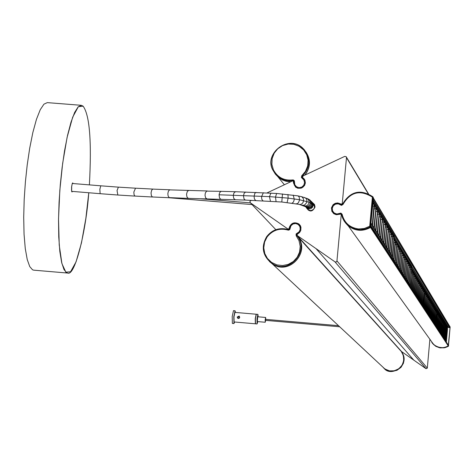 <?xml version="1.0" encoding="UTF-8"?>
<svg xmlns="http://www.w3.org/2000/svg" width="474" height="474" viewBox="0 0 474 474"><rect width="100%" height="100%" fill="white"/><g stroke="black" fill="none" stroke-linecap="round" stroke-linejoin="round"><path stroke-width="0.71" d="M401.561 351.524L297.091 235.412L297.263 234.328L299.568 232.533L300.771 230.5L300.954 227.247L300.403 225.766L298.904 223.965L300.297 225.577M413.855 360.169L316.045 248.637L297.115 235.43L401.674 351.637L426.049 368.713L427.317 368.126L429.888 339.266M316.045 248.637L335.148 261.956L336.262 261.98L336.913 261.275L341.233 214.746L341.043 214.236L340.302 214.153L336.504 214.734L333.992 213.821L331.865 211.339L331.439 207.825L333.133 204.644L335.231 203.305L337.725 202.931L341.221 204.122L342.246 203.69L346.482 157.623L346.18 156.693L344.711 156.396L303.164 175.925L302.453 177.193L304.954 180.292L305.363 182.988L304.575 185.488L301.677 188.018L297.838 188.273L295.498 187.017L293.542 183.106L293.234 181.015L292.553 180.914L267.087 192.882M341.713 204.821L341.221 204.122M293.809 182.063L293.43 181.578M251.309 200.301L249.887 201.432L250.361 202.801L288.056 229.108L289.039 228.592L289.436 227.105C291.433 222.792 294.585 221.749 298.904 223.965M289.442 229.037L289.039 228.592M313.118 203.82L313.67 204.223M313.278 204.881L312.2 202.226L313.261 205.301L312.313 207.535L310.731 208.667L308.941 208.939L307.235 208.4L305.766 206.877L306.69 208.021C310.168 209.733 312.36 208.684 313.278 204.881M383.59 367.996L387.465 370.502L392.247 371.373L396.969 370.307L401.01 367.356L403.445 363.232L404.091 358.356L402.716 353.586L401.288 351.483M402.853 354.114L403.86 358.51L403.208 362.906L401.105 366.675L397.633 369.572L393.414 370.994L389.107 370.834L384.959 369.062L382.074 366.349M297.216 235.548L297.388 236.153C311.228 251.534 289.022 276.182 272.23 263.805L269.51 261.589M300.243 225.665L300.534 226.021M400.992 350.89L403.368 355.547L403.735 360.536L402.177 365.063L398.865 368.725L394.327 370.781L389.557 370.881L384.941 369.021L382.115 366.384M297.275 234.322L296.659 234.393L296.694 235.382L296.149 235.714L296.09 233.972L296.807 233.433L297.068 234.091C301.28 231.656 302.009 228.48 299.248 224.552L296.416 223.058L293.157 223.349L290.544 225.405L289.478 228.788L290.047 228.717L289.727 229.647L288.5 230.186L288.121 230.109L288.388 229.582C279.648 227.188 272.414 229.54 266.678 236.644C260.949 246.889 262.549 255.705 271.472 263.1L273.065 264.054C290.041 274.227 309.949 250.053 296.694 235.382L297.322 236.082C311.169 251.463 288.956 276.117 272.159 263.74L269.469 261.553M299.248 224.552L296.185 223.011L292.648 223.568L290.538 225.405L289.478 228.788L288.388 229.582L289.484 228.8M297.151 235.477L297.322 236.082M299.882 225.28L300.552 226.062M295.355 186.626L295.865 187.313M302.59 177.774L302.667 177.477M305.001 175.06C310.648 167.286 310.938 159.548 305.866 151.84M304.006 149.701L298.75 146.075M275.72 174.515L279.044 177.88L282.332 179.93L285.976 181.252L290.663 181.803M302.305 177.614L301.731 175.747L301.351 177.442L301.956 178.088L302.317 177.614M293.898 181.459L292.956 180.63L293.631 180.825L293.886 181.566L294.437 181.625L294.378 180.843L293.388 179.966L292.802 179.942L292.956 180.63L287.848 180.801L284.696 180.203L280.679 178.544L277.563 176.358L272.911 170.172C263.645 152.421 289.691 133.941 303.324 148.718L304.373 149.843C310.867 159.116 310.138 167.932 302.187 176.292L302.329 176.476M294.301 185.085L293.886 181.572L294.295 185.079L296.114 187.289L294.301 185.085M302.11 177.46L303.751 178.739L304.966 180.819L305.215 183.154L304.468 185.458L302.886 187.224L300.676 188.225L298.294 188.243L296.114 187.289M304.77 175.173C310.565 167.393 310.92 159.602 305.837 151.793M302.519 177.738L302.602 177.389M295.314 186.59L295.889 187.331M304.978 180.357L304.409 179.61M275.684 174.473L278.99 177.809L282.35 179.889L286.077 181.21L290.846 181.714M392.466 258.117L393.627 258.828L395.132 242.232L393.9 242.647M394.03 240.893L395.144 240.632L395.328 242.267L393.823 258.875L393.521 260.451L392.484 258.863L394.232 238.843M394.19 239.074L395.132 240.62L395.34 240.336L395.328 242.267M393.823 258.875L393.521 260.451M393.479 260.244L392.484 258.863M394.315 238.641L395.34 240.336M392.271 259.331L394.196 237.065M397.905 266.441L399.001 267.117L400.649 251.013L400.66 249.134L400.453 250.977L399.298 251.374M400.649 251.013L399.191 267.164L398.895 268.699L397.917 267.2L399.612 247.73M399.215 268.45L400.293 269.119L401.928 253.122L401.946 251.261L401.739 253.086L400.601 253.483M401.928 253.122L400.483 269.167L400.192 270.69L399.226 269.214L400.909 249.875M395.227 262.335L396.353 263.029L398.024 246.699L398.036 244.797L397.828 246.664L396.637 247.073M398.024 246.699L396.542 263.076L396.246 264.634L395.239 263.094L396.957 243.346M396.572 264.403L397.686 265.084L399.345 248.874L399.357 246.984L399.149 248.832L397.976 249.235M399.345 248.874L397.876 265.132L397.579 266.684L396.59 265.162L398.296 245.556M406.722 279.95L407.711 280.572L409.281 265.203L409.299 263.42L409.098 265.167L408.055 265.541M409.281 265.203L407.895 280.614L407.616 282.089L406.728 280.727L408.345 262.146M405.513 278.096L406.514 278.724L408.096 263.254L408.114 261.464L407.913 263.224L406.852 263.597M408.096 263.254L406.698 278.771L406.419 280.252L405.519 278.872L407.148 260.167M409.092 283.582L410.057 284.187L411.598 269.019L411.622 267.265L411.42 268.989L410.407 269.351M411.598 269.019L410.235 284.234L409.963 285.686L409.098 284.359L410.691 266.021M407.918 281.775L408.89 282.391L410.448 267.123L410.466 265.357L410.265 267.087L409.24 267.454M410.448 267.123L409.068 282.433L408.795 283.902L407.918 282.551L409.524 264.095M401.786 272.384L402.835 273.036L404.446 257.258L404.464 255.427L404.257 257.222L403.155 257.607M404.446 257.258L403.019 273.083L402.734 274.594L401.798 273.154L403.457 254.076M404.286 276.218L405.306 276.857L406.893 261.281L406.911 259.474L406.71 261.251L405.637 261.624M406.893 261.281L405.489 276.899L405.211 278.392L404.298 276.988L405.934 258.164M403.048 274.316L404.079 274.961L405.679 259.284L405.697 257.465L405.495 259.248L404.399 259.634M405.679 259.284L404.263 275.003L403.978 276.508L403.054 275.086L404.701 256.132M393.858 260.238L395.002 260.943L396.685 244.501L396.697 242.581L396.489 244.46L395.28 244.874M396.685 244.501L395.197 260.99L394.889 262.56L393.87 260.99L395.6 241.112M400.512 270.429L401.573 271.092L403.196 255.202L403.214 253.359L403.007 255.166L401.887 255.557M403.196 255.202L401.762 271.14L401.472 272.657L400.524 271.199L402.195 251.99M411.734 266.086L410.01 286.48L411.805 266.299L394.208 236.941M395.197 260.99L394.889 262.56M395.411 243.132L396.507 242.878L395.565 241.343M394.854 262.353L393.87 260.99M396.542 263.076L396.246 264.634M396.768 245.342L397.846 245.094L396.922 243.577M395.239 263.094L396.199 264.427M397.876 265.132L397.467 266.388M398.107 247.523L399.155 247.262L398.255 245.787M397.479 266.412L396.59 265.162M399.191 267.164L398.782 268.408M399.428 249.674L400.471 249.425L399.576 247.961M398.8 268.432L397.917 267.2M400.483 269.167L400.192 270.69M400.726 251.795L401.756 251.552L400.874 250.106M400.157 270.494L399.226 269.214M401.762 271.14L401.36 272.366M402.011 253.886L403.013 253.631L402.153 252.221M400.524 271.199L401.472 272.657M403.019 273.083L402.627 274.31M403.279 255.948L404.263 255.699L403.421 254.307M402.639 274.327L401.798 273.154M404.263 275.003L403.872 276.224M404.523 257.98L405.513 257.743L404.666 256.363M403.884 276.241L403.054 275.086M405.489 276.899L405.098 278.108M405.756 259.989L406.728 259.758L405.898 258.395M404.381 275.187L404.298 276.988M406.698 278.771L406.313 279.974M406.976 261.968L407.93 261.737M407.113 260.398L407.918 261.731L408.114 261.464L407.219 259.989M406.325 279.992L405.519 278.872M407.895 280.614L407.616 282.089M408.173 263.923L409.103 263.686L408.31 262.377M406.816 278.949L406.728 280.727M409.068 282.433L408.689 283.624M409.358 265.855L410.288 265.63L409.489 264.326M408.007 280.792L407.918 282.551M410.235 284.234L409.856 285.413M410.525 267.757L411.426 267.526L410.656 266.252M409.181 282.611L409.098 284.359M435.991 326.1L437.342 313.462L436.637 313.735M436.732 312.425L437.354 312.253L437.49 313.486L436.193 326.414M436.821 311.377L437.52 312.04L437.49 313.486M435.594 325.14L436.85 311.151M436.347 326.296L436.311 326.598M435.547 325.419L436.832 309.848M439.238 331.077L440.707 318.735L440.731 317.307L440.559 318.712L439.89 318.972M440.707 318.735L439.558 331.563M438.871 330.165L440.097 316.472M440.032 332.292L441.49 320.015L441.513 318.593L441.341 319.991L440.678 320.252M441.49 320.015L440.346 332.772M439.665 331.385L440.779 318.86M437.632 328.618L439.114 316.14L439.143 314.7L438.965 316.117L438.278 316.383M439.114 316.14L437.952 329.104M437.247 327.682L438.491 313.841M438.438 329.857L439.913 317.444L439.943 316.01L439.765 317.42L439.09 317.687M439.913 317.444L438.758 330.342M438.065 328.932L439.191 316.265M444.606 339.295L446.016 327.398L446.04 326.023L445.874 327.374L445.258 327.623M446.016 327.398L444.908 339.763M444.274 338.454L445.453 325.247M443.86 338.158L445.282 326.195L445.305 324.82L445.139 326.177L444.511 326.426M445.282 326.195L444.168 338.626M443.522 337.304L444.713 324.032M446.07 341.535L447.462 329.756L447.492 328.399L447.326 329.732L446.715 329.975M447.462 329.756L446.366 341.997M445.744 340.711L446.911 327.641M445.341 340.421L446.745 328.583L446.769 327.22L446.603 328.559L445.993 328.802M446.745 328.583L445.643 340.889M445.015 339.591L446.087 327.51M441.59 334.674L443.03 322.527L443.054 321.123L442.888 322.504L442.236 322.758M443.03 322.527L441.898 335.154M441.235 333.791L442.337 321.396M443.113 337.008L444.535 324.986L444.565 323.6L444.399 324.963L443.765 325.217M444.535 324.986L443.421 337.482M442.769 336.149L443.86 323.878M442.355 335.847L443.788 323.76L443.812 322.367L443.646 323.742L443 323.991M443.788 323.76L442.663 336.321M442.005 334.976L443.208 321.568M436.815 327.368L438.308 314.825L438.332 313.373L438.16 314.795L437.461 315.068M438.308 314.825L437.135 327.86M436.43 326.42L437.674 312.508M440.814 333.489L442.26 321.277L442.289 319.867L442.118 321.254L441.46 321.508M442.26 321.277L441.128 333.969M440.453 332.594L441.667 319.049M436.868 309.812L447.551 327.433L436.821 309.729M446.384 342.021L447.563 327.439M437.555 313.764L438.172 313.592L437.644 312.727M438.373 315.091L438.995 314.926L438.462 314.066M439.179 316.401L439.795 316.235M439.268 315.388L439.943 316.01L439.345 315.038M439.979 317.693L440.583 317.533L440.068 316.697M440.773 318.978L441.359 318.812L440.856 317.989M441.555 320.246L442.135 320.08L441.638 319.269M442.331 321.502L442.9 321.336L442.414 320.537M443.095 322.741L443.67 322.587L443.178 321.787M443.854 323.973L444.411 323.813L443.931 323.025M444.6 325.188L445.157 325.028L444.683 324.252M445.347 326.39L445.892 326.236L445.424 325.466M446.081 327.581L446.621 327.427L446.158 326.669M446.804 328.76L447.492 328.399L446.952 327.522M423.401 306.814L424.864 293.133L424.023 293.447M424.129 292.014L424.876 291.812L425.024 293.163L423.62 307.152M424.236 290.769L425.048 291.575L425.024 293.163M422.903 305.671L424.271 290.544M423.786 307.028L423.75 307.353M422.849 305.973L424.242 289.104M427.204 312.644L428.792 299.307L428.816 297.755L428.638 299.278L427.838 299.58M428.792 299.307L427.548 313.166M426.742 311.56L428.075 296.771M428.129 314.061L429.711 300.8L429.734 299.26L429.551 300.771L428.763 301.067M429.711 300.8L428.466 314.582M427.672 312.988L429 298.288M425.326 309.765L426.932 296.268L426.956 294.704L426.772 296.244L425.954 296.552M426.932 296.268L425.67 310.292M424.846 308.651L426.197 293.696M426.268 311.211L427.868 297.796L427.892 296.238L427.708 297.773L426.902 298.075M427.868 297.796L426.612 311.738M425.8 310.115L427.139 295.243M433.455 322.219L434.984 309.398L435.008 307.916L434.83 309.374L434.095 309.658M434.984 309.398L433.787 322.723M433.04 321.23L434.32 307.01M432.596 320.898L434.125 308.005L434.154 306.512L433.977 307.981L433.236 308.266M434.125 308.005L432.922 321.408M432.17 319.891L433.349 306.731M435.156 324.82L436.661 312.141L436.69 310.671L436.513 312.117L435.796 312.39M436.661 312.141L435.482 325.318M434.753 323.855L436.015 309.789M434.308 323.529L435.825 310.778L435.849 309.303L435.677 310.754L434.954 311.033M435.825 310.778L434.634 324.026M433.9 322.545L435.173 308.408M429.948 316.845L431.506 303.733L431.53 302.211L431.352 303.704L430.582 304M431.506 303.733L430.279 317.355M429.468 316.111L430.813 301.263M431.719 319.565L433.266 306.595L433.289 305.096L433.112 306.571L432.359 306.856M433.266 306.595L432.051 320.069M431.293 318.546L432.472 305.309M430.836 318.208L432.389 305.173L432.412 303.662L432.235 305.143L431.476 305.434M432.389 305.173L431.174 318.724M430.404 317.177L431.589 303.87M424.366 308.296L425.984 294.727L426.007 293.145L425.824 294.698L424.994 295.006M425.984 294.727L424.716 308.829M423.88 307.17L425.237 292.126M429.041 315.459L430.611 302.276L430.635 300.741L430.457 302.246L429.675 302.542M430.611 302.276L429.379 315.974M428.591 314.404L429.912 299.781M435.493 325.348L436.832 309.83L424.236 288.974M436.832 309.812L424.289 289.069M425.101 293.584L425.836 293.388L425.208 292.351M426.055 295.136L426.796 294.947M426.162 293.921L426.956 294.704L426.25 293.548M427.003 296.671L427.732 296.481L427.11 295.468M427.939 298.182L428.65 297.992L428.04 296.997M428.863 299.681L429.562 299.491L428.964 298.513M429.776 301.162L430.469 300.972L429.877 300.006M430.682 302.625L431.376 302.448L430.783 301.488M431.577 304.077L432.412 303.662L431.755 302.584M432.46 305.505L433.123 305.321L432.555 304.391M433.331 306.921L433.988 306.737L433.426 305.819M434.196 308.319L434.842 308.141L434.291 307.235M435.049 309.706L435.701 309.534L435.144 308.627M435.896 311.074L436.53 310.897L435.985 310.008M413.044 290.953L414.78 276.449L414.797 274.748L414.608 276.413L413.642 276.763M414.78 276.449L413.417 291.522M412.457 289.65L413.915 273.575M414.134 292.624L415.864 278.214L415.882 276.526L415.692 278.179L414.738 278.522M415.864 278.214L414.507 293.193M413.559 291.344L415.011 275.37M410.81 287.534L412.57 272.846L412.587 271.128L412.398 272.817L411.408 273.166M412.57 272.846L411.189 288.115M410.206 286.195L411.687 269.925M411.936 289.253L413.684 274.659L413.701 272.947L413.506 274.624L412.534 274.979M413.684 274.659L412.309 289.827M411.337 287.931L412.807 271.762M420.42 302.258L422.085 288.358L422.103 286.74L421.919 288.328L421.042 288.654M422.085 288.358L420.782 302.803M419.905 301.067L421.297 285.668M419.407 300.7L421.078 286.723L421.096 285.087L420.912 286.693L420.023 287.019M421.078 286.723L419.768 301.251M418.88 299.497L420.284 284.003M422.417 305.315L424.058 291.581L424.082 289.981L423.892 291.551L423.039 291.871M424.058 291.581L422.772 305.854M421.913 304.154L423.294 288.939M421.427 303.793L423.075 289.981L423.098 288.37L422.915 289.952L422.05 290.272M423.075 289.981L421.783 304.338M420.918 302.625L422.298 287.315M416.285 295.918L417.985 281.68L418.009 280.016L417.819 281.645L416.895 281.983M417.985 281.68L416.652 296.475M415.728 294.662L417.156 278.89M418.376 299.124L420.059 285.058L420.083 283.416L419.893 285.028L418.992 285.36M420.059 285.058L418.738 299.681M417.843 297.909L419.253 282.32M417.339 297.53L419.028 283.381L419.052 281.728L418.862 283.351L417.95 283.683M419.028 283.381L417.701 298.087M416.788 296.297L418.21 280.614M410.982 276.935L410.057 286.379M415.218 294.283L416.93 279.956L416.948 278.279L416.759 279.927L415.822 280.264M416.93 279.956L415.585 294.846M414.649 293.015L416.089 277.142M424.171 288.879L411.675 268.278M411.527 271.614L412.416 271.395L411.651 270.15M412.647 273.433L413.518 273.208L412.771 271.993M413.761 275.228L414.614 275.003L413.879 273.806M414.857 277L415.71 276.786L414.975 275.595M415.935 278.753L416.77 278.534L416.059 277.367M417.007 280.484L417.825 280.264L417.126 279.115M418.062 282.19L418.868 281.977L418.181 280.845M419.105 283.879L419.917 283.671L419.217 282.545M420.136 285.544L420.924 285.336L420.248 284.234M421.149 287.191L421.925 286.983L421.262 285.893M422.156 288.82L422.932 288.619L422.269 287.54M423.146 290.426L423.922 290.218M345.362 222.744L347.898 225.541C354.919 231.152 362.456 231.792 370.52 227.461L373.488 198.079L373.127 197.249M346.393 223.918L349.119 226.311C355.903 230.737 362.93 230.951 370.188 226.957L373.062 197.095M341.553 214.485L341.179 214.426L341.689 215.149M341.404 214.1L340.468 214.088M342.11 214.236L341.541 214.414L342.281 217.205L344.562 221.672L347.288 224.794L351.56 227.727L355.672 229.215L360.157 229.712L365.341 228.954L369.359 227.259L370.099 226.821L369.726 226.228L372.374 197.137C360.139 189.482 350.345 191.917 343.01 204.436L341.529 205.372L338.246 203.867L335.545 204.134L333.311 205.763L332.25 208.246L332.612 210.966L334.3 213.063L336.86 214.005L340.913 213.087L342.11 214.236C344.272 222.744 349.717 227.65 358.445 228.96L364.299 228.504L369.726 226.228M333.263 213.027L335.728 214.586M340.077 214.212L340.421 214.023L339.947 213.276M333.109 212.867L333.737 213.644M430.593 340.237L433.674 344.622L435.476 345.967L438.474 347.282L442.965 347.697L445.204 347.27L448.238 345.919L450.104 326.995L449.832 326.503M431.731 342.382L435.624 346.174L439.706 347.744L444.239 347.738L448.374 346.127L450.087 326.817M432.466 343.419L435.79 346.334L439.647 347.803L444.28 347.821L448.428 346.204L450.146 326.9M347.632 225.168L346.772 224.303M448.351 345.013L448.208 345.866C443.646 348.639 438.811 348.206 433.71 344.574L348.206 225.814L433.692 344.551C438.8 348.189 443.628 348.615 448.191 345.842L448.28 344.93M449.98 326.734L449.583 327.635L448.368 327.463L447.018 326.55M371.166 223.544L372.28 224.255L373.956 205.84L372.742 206.267M372.92 204.3L373.962 204.051L374.176 205.888L372.499 224.315L372.019 225.713M373.074 202.594L373.945 204.039L374.187 203.737L374.176 205.888M371.977 225.689L371.089 224.415M372.499 224.315L372.143 226.045M377.523 233.688L378.88 234.5L380.717 216.683L380.717 214.586L380.504 216.642L379.058 217.104M380.717 216.683L379.093 234.553L378.75 236.236L377.553 234.387L379.431 212.844M379.129 236.165L380.468 236.959L382.287 219.278L382.293 217.205L382.074 219.237L380.658 219.699M382.287 219.278L380.675 237.018L380.344 238.683L379.159 236.864L381.025 215.486M374.229 228.628L375.633 229.457L377.494 211.368L377.5 209.235L377.28 211.327L375.787 211.801M377.494 211.368L375.846 229.517L375.503 231.217L374.264 229.309L376.172 207.44M375.888 231.176L377.268 231.999L379.117 214.047L379.123 211.931L378.904 214.005L377.434 214.473M379.117 214.047L377.482 232.053L377.138 233.747L375.923 231.869L377.814 210.16M388.289 250.242L389.504 250.983L391.24 234.067L391.251 232.088L391.038 234.026L389.752 234.458M391.24 234.067L389.705 251.036L389.391 252.642L388.313 250.977L390.09 230.524M386.82 247.985L388.052 248.732L389.806 231.691L389.812 229.7L389.598 231.656L388.289 232.088M389.806 231.691L388.253 248.785L387.939 250.396L386.843 248.708L388.639 228.107M391.163 254.668L392.342 255.391L394.054 238.712L394.066 236.763L393.858 238.677L392.608 239.097M394.054 238.712L392.543 255.439L392.235 257.026L391.186 255.409L392.94 235.246M389.735 252.476L390.931 253.205L392.656 236.407L392.668 234.44L392.46 236.366L391.186 236.793M392.656 236.407L391.133 253.252L390.819 254.846L389.758 253.211L391.524 232.9M382.275 240.999L383.567 241.776L385.362 224.356L385.368 222.312L385.155 224.315L383.78 224.765M385.362 224.356L383.774 241.829L383.448 243.476L382.305 241.71L384.136 220.647M385.326 245.692L386.583 246.444L388.342 229.286L388.354 227.271L388.141 229.244L386.808 229.683M388.342 229.286L386.784 246.498L386.464 248.127L385.35 246.415L387.157 225.66M383.81 243.363L385.084 244.128L386.861 226.839L386.873 224.812L386.66 226.797L385.303 227.242M386.861 226.839L385.291 244.181L384.965 245.816L383.839 244.08L385.658 223.171M372.54 226.039L373.968 226.88L375.852 208.649L375.852 206.498L375.633 208.607L374.116 209.087M375.852 208.649L374.187 226.933L373.838 228.652L372.582 226.714L374.501 204.673M380.717 238.6L382.032 239.388L383.833 221.838L383.839 219.776L383.626 221.796L382.228 222.253M383.833 221.838L382.24 239.441L381.908 241.1L380.746 239.305L382.595 218.087M370.958 225.855L392.223 258.537M373.251 200.626L394.285 235.726L392.229 258.502L394.208 235.495M374.187 226.933L373.713 228.326M374.264 207.126L375.621 206.818L374.46 204.898M373.666 228.302L373.838 228.652M373.79 228.415L372.582 226.714M375.846 229.517L375.378 230.897M375.935 209.858L377.286 209.567L376.131 207.665M375.331 230.868L375.503 231.217M374.347 227.188L374.264 229.309M377.482 232.053L377.02 233.427M377.582 212.548L378.898 212.245L377.772 210.391M376.972 233.398L377.138 233.747M377.091 233.516L375.923 231.869M379.093 234.553L378.631 235.916M379.206 215.196L380.509 214.912L379.396 213.069M378.59 235.892L378.75 236.236M378.708 236.005L377.553 234.387M380.675 237.018L380.219 238.369M380.8 217.809L382.068 217.513L380.983 215.711M380.178 238.345L380.344 238.683M380.296 238.458L379.159 236.864M382.24 239.441L381.789 240.786M382.37 220.374L383.62 220.084L382.554 218.313M381.742 240.762L381.908 241.1M383.774 241.829L383.33 243.162M383.922 222.904L385.149 222.614L384.1 220.878M383.288 243.138L383.448 243.476M382.388 239.672L382.305 241.71M385.291 244.181L384.847 245.508M385.445 225.399L386.873 224.812L385.753 222.958M384.805 245.485L384.965 245.816M383.922 242.054L383.839 244.08M386.784 246.498L386.346 247.819M386.95 227.852L388.153 227.585L387.122 225.885M388.253 248.785L387.821 250.094M388.431 230.275L389.598 229.997L388.597 228.338M387.833 250.112L386.843 248.708M389.705 251.036L389.35 252.423M389.889 232.657L391.056 232.39L390.055 230.749M388.277 250.799L389.391 252.642M388.396 249.004L388.313 250.977M391.133 253.252L390.706 254.544M391.323 235.009L392.454 234.737L391.488 233.131M390.718 254.568L389.758 253.211M392.543 255.439L392.194 256.813M392.739 237.326L393.87 237.065L392.905 235.477M391.157 255.237L392.235 257.026M391.269 253.466L391.186 255.409M449.915 326.651L373.435 198.642L450.016 327.267M449.583 327.635L373.299 200.123L449.565 327.611L450.004 327.244M449.565 327.611L448.57 327.522L411.799 266.465L448.588 327.546L447.006 326.527M239.726 317.302L239.186 318.261L238.309 318.498L237.148 317.082L239.097 316.069L239.726 317.302M237.853 318.35L237.438 317.278L239.346 316.253M234.6 322.006L233.96 323.558L232.373 323.416L232.207 316.543L233.481 310.654L235.063 310.79L235.424 312.431M233.96 323.558L233.795 316.685L235.068 310.79M234.926 312.39L233.972 316.804L234.097 321.959L255.344 323.801L255.249 318.647L256.173 314.221L234.926 312.39M256.144 314.463L255.279 318.664L255.362 323.564M257.755 321.597L257.092 323.955L255.504 323.819L255.409 318.658L256.333 314.238L257.915 314.375L258.17 316.81M257.092 323.955L256.997 318.801L257.915 314.375M265.647 317.456L257.714 316.768L257.293 321.562L265.233 322.249L265.197 319.672L265.647 317.456L265.736 319.375M265.653 320.371L265.233 322.249M265.553 319.358L265.464 320.359M33.731 270.162L32.558 269.819L29.755 266.595L27.243 259.562L25.27 248.583L24.05 234.126L23.7 217.234L24.198 199.305L25.412 181.726L27.208 164.988L29.702 148.208L32.842 132.542L36.451 119.347L40.249 109.707L43.946 104.167L47.293 102.627L81.25 105.305M83.116 106.17C89.669 115.135 91.76 141.37 89.385 184.884C91.76 141.37 89.669 115.135 83.116 106.17L78.328 106.691L72.664 117.208L67.089 137.424L62.651 163.4L59.825 190.376L58.527 218.935L59.232 245.082L61.916 263.591L65.856 272.189L70.549 271.774L76.047 261.885L81.469 242.878L85.871 218.295L88.774 192.752C86.001 231.833 74.88 276.597 67.663 273.06L66.603 272.722L63.978 269.51L61.644 262.489L59.837 251.51L58.758 237.041L58.515 220.137L59.072 202.191L60.299 184.587L62.076 167.826L64.511 151.022L67.551 135.321L71.017 122.096L74.643 112.433L78.157 106.869L81.321 105.311L83.116 106.17M426.049 368.713L335.011 261.873M427.317 368.126L336.984 260.949M341.772 215.498L341.233 214.746M340.154 203.927L339.828 203.464M342.542 204.11L342.246 203.69M368.197 193.712L346.482 157.623M304.681 179.717L303.656 178.348M293.821 183.462L293.542 183.106M250.319 202.765L275.832 229.665L250.361 202.801M288.524 229.617L288.056 229.108M306.269 207.6C309.516 212.299 312.437 212.109 315.044 207.025L314.529 204.507L312.556 202.653M307.146 208.59L309.178 210.403L311.489 210.58L313.67 209.265L314.612 207.037M314.618 207.031L313.302 203.731L314.612 207.031L313.658 209.277L310.897 210.663L308.064 209.739M305.558 206.717L306.684 207.754L308.438 208.329L311.347 207.405L312.496 205.846L312.799 204.264L311.448 201.343M219.065 194.79L219.663 192.616L221.115 191.342L235.507 191.709L233.889 193.007L233.273 195.661L233.723 198.363L235.276 199.773L220.872 199.335L219.521 197.99L219.065 194.79L269.457 196.621L288.139 198.12L299.574 199.726L309.178 202.285L312.781 204.685M310.008 200.058L312.212 204.075L311.311 206.267L309.913 207.363L308.165 207.754L305.404 206.605M308.669 199.204L310.18 200.212L311.116 201.586L311.382 203.435L310.879 205.052L309.771 206.326L308.242 207.043L306.583 207.073L305.049 206.386M307.087 198.422L308.811 199.299L309.972 200.603L310.44 202.238L310.192 203.939L309.321 205.343L307.999 206.279L306.423 206.617L304.504 206.101M301.351 196.597L307.407 198.6L309.078 200.917L308.953 203.316L307.774 205.07L305.931 205.994L303.674 205.74M304.432 197.439L305.665 198.114L306.565 199.311L306.933 200.757L306.719 202.469L304.865 204.804L303.502 205.289L301.962 205.135M297.684 195.827L301.867 196.787L303.425 198.695L303.627 200.567L303.058 202.475L301.849 203.897L300.273 204.519L281.793 202.007L245.413 200.093M235.507 191.709L276.626 193.463L297.642 195.821L298.602 196.319L299.313 197.462L299.509 200.206L298.389 202.771L297.168 203.696L296.214 203.796M293.216 195.104L294.301 199.364L293.513 201.96L292.097 203.139M287.961 194.453L288.139 198.12L287.09 202.522M282.504 193.919L281.793 202.007M276.626 193.463L275.495 197.006L276.064 201.557M270.921 193.096L269.457 196.621L270.441 201.189M263.372 192.699L261.547 196.686L261.832 199.382L262.987 200.792M256.084 192.391L254.811 193.38L254.088 196.36L254.443 199.062L255.759 200.472M245.656 192.017L244.092 193.315L243.488 195.975L244.074 199.027L245.39 200.093L235.3 199.773M221.328 191.33L206.64 191.123L205.349 192.924L205.011 195.371L205.657 197.919L207.12 198.973M188.782 190.429L187.325 191.389L186.525 194.31L186.981 197.042L188.273 198.381L221.121 199.364M207.292 190.957L169.538 189.861L168.323 191.336L167.849 193.665L168.11 195.969L169.218 197.628L188.51 198.41M169.947 189.79L152.794 189.096L151.621 190.317L151.04 192.954L151.378 195.649L152.421 196.977L169.645 197.741M152.978 189.085L135.528 188.196L133.84 192.065L134.071 194.743L134.924 196.07L152.616 197.012M135.528 188.196L118.393 187.135L117.037 190.578L117.86 195.021L135.084 196.1M71.633 191.342L100.138 193.688L99.848 189.286L100.784 185.814L118.393 187.135M312.858 203.162L314.001 204.543M307.768 209.449L307.555 209.093M401.111 351.258L297.388 236.153M288.121 230.109C279.666 227.793 272.663 230.068 267.123 236.941L264.605 242.03L263.763 247.861L264.8 253.56L267.431 258.449L271.626 262.43L276.94 264.901L282.563 265.547L288.133 264.439L293.288 261.535L297.222 257.21L299.538 252.115L300.208 246.332L298.993 240.585L296.149 235.714M296.807 233.433L299.064 231.881L300.208 229.428L299.929 226.691L298.318 224.552L295.776 223.527L293.104 223.953L290.989 225.695L290.047 228.717M292.802 179.942C284.05 180.843 277.592 177.472 273.415 169.828L271.886 164.425L272.147 158.577L274.221 153.155L277.711 148.8L282.563 145.583L288.239 144.031L293.88 144.303L299.141 146.294L303.668 149.968L306.737 154.838L308.076 160.206L307.667 165.983L305.422 171.428L301.731 175.747M301.956 178.088L303.887 179.984L304.563 182.579L303.781 185.221L301.808 187.064L299.112 187.657L296.564 186.803L294.804 184.747L294.437 181.625M399.695 247.535L400.66 249.134M400.992 249.685L401.946 251.261M397.04 243.15L398.036 244.797M398.379 245.36L399.357 246.984M408.416 261.968L409.299 263.42M410.762 265.843L411.622 267.265M409.595 263.917L410.466 265.357M403.534 253.886L404.464 255.427M406.011 257.98L406.911 259.474M404.778 255.948L405.697 257.465M395.689 240.911L396.697 242.581M402.272 251.801L403.214 253.359M436.898 311.021L437.514 312.028M440.145 316.348L440.731 317.307M440.933 317.639L441.513 318.593M438.539 313.711L439.143 314.7M445.495 325.128L446.04 326.023M444.754 323.914L445.305 324.82M446.23 326.331L446.769 327.22M442.485 320.187L443.054 321.123M444.008 322.687L444.565 323.6M443.249 321.443L443.812 322.367M437.727 312.372L438.332 313.373M441.715 318.919L442.289 319.867M447.343 328.606L446.881 327.86M424.331 290.39L425.048 291.575M428.129 296.629L428.816 297.755M429.053 298.14L429.734 299.26M427.198 295.095L427.892 296.238M434.374 306.874L435.008 307.916M433.509 305.457L434.154 306.512M436.068 309.652L436.69 310.671M435.221 308.272L435.849 309.303M430.866 301.12L431.53 302.211M432.638 304.03L433.289 305.096M425.296 291.978L426.007 293.145M429.965 299.639L430.635 300.741M432.247 303.887L431.672 302.945M422.79 305.884L424.242 289.081L411.669 268.355M413.986 273.409L414.797 274.748M415.076 275.204L415.882 276.526M411.752 269.753L412.587 271.128M412.878 271.596L413.701 272.947M421.356 285.514L422.103 286.74M420.343 283.849L421.096 285.087M423.353 288.784L424.082 289.981M422.358 287.161L423.098 288.37M417.221 278.724L418.009 280.016M419.312 282.16L420.083 283.416M418.275 280.454L419.052 281.728M416.154 276.976L416.948 278.279M423.904 290.224L423.258 289.164M448.208 345.866L370.099 226.821L370.455 226.252L373.085 197.362L373.488 198.079M369.785 226.134L370.455 226.252L370.858 226.916M340.705 205.029L341.167 204.626L338.839 203.417L337.512 203.245L334.976 203.79L332.878 205.449L331.759 207.796L331.622 209.123L332.274 211.671L333.969 213.632L336.854 214.692L340.32 213.881L341.239 213.928L341.541 214.426L341.25 213.94M334.105 213.774L332.736 212.417L331.628 209.318L331.895 207.28L333.092 205.183L336.439 203.322L338.91 203.435L341.624 204.821L343.01 204.436M372.374 197.137L372.837 196.74C360.187 188.836 350.067 191.348 342.477 204.282L341.63 204.815L341.167 204.626M372.931 196.834L373.085 197.362L372.416 197.237M448.457 345.57L450.104 326.995M432.566 343.543L435.772 346.316L440.287 347.916L445.305 347.584L447.936 346.5L448.428 346.21L448.238 345.919M450.027 326.965L373.476 198.209L450.045 326.989M448.357 327.439L411.776 266.779L448.368 327.463M448.404 345.256L370.887 226.596L448.422 345.279M448.38 345.534L370.84 227.022L448.392 345.558M373.133 201.983L374.176 203.719M379.532 212.619L380.717 214.586M381.126 215.261L382.293 217.205M376.273 207.203L377.5 209.235M377.914 209.935L379.123 211.931M390.185 230.311L391.251 232.088M388.727 227.899L389.812 229.7M393.029 235.039L394.066 236.763M391.613 232.693L392.668 234.44M384.236 220.428L385.368 222.312M387.252 225.446L388.354 227.271M374.608 204.436L375.852 206.498M382.69 217.862L383.839 219.776M386.654 225.114L385.623 223.402M370.52 227.461L448.191 345.842M72.427 191.407L71.995 191.994L71.598 191.141L71.58 187.123L72.255 183.515L72.729 182.893L73.067 183.545M71.728 188.214L71.497 189.701M368.511 193.86L346.417 157.107M303.259 178.265L302.459 177.205M293.844 181.791L293.365 181.187M308.467 210.237L305.534 206.694L299.479 204.472M72.267 183.479L100.784 185.814M100.138 193.688L117.86 195.021M401.425 351.631C411.278 364.613 391.666 377.405 384.367 368.683M384.941 369.021L272.23 263.805M288.388 229.582C279.459 227.218 272.224 229.57 266.672 236.644C260.593 247.339 262.72 256.475 273.054 264.048M272.159 263.74L271.472 263.1M278.297 177.264L284.376 184.759M304.373 149.843C289.685 132.661 263.183 153.564 272.911 170.166L275.364 174.088L278.848 177.377M293.578 180.784L293.88 181.572M302.317 177.62L303.751 178.745M296.114 187.485L295.687 186.946M277.563 176.358L278.232 177.181M392.573 256.938L392.454 258.662M394.232 238.807L394.084 240.223M394.244 237.024L411.728 266.074M393.959 259.082L393.841 260.795M395.606 241.076L395.458 242.487M395.328 261.192L395.209 262.898M396.963 243.31L396.815 244.714M396.673 263.277L396.56 264.966M398.296 245.52L398.154 246.913M398 265.333L397.887 267.01M399.618 247.695L399.469 249.081M399.315 267.36L399.197 269.025M400.915 249.839L400.767 251.214M400.607 269.356L400.494 271.01M402.195 251.955L402.053 253.323M401.881 271.324L401.768 272.971M403.463 254.04L403.315 255.403M403.137 273.273L403.024 274.902M404.707 256.102L404.565 257.453M405.116 278.131L404.269 276.834M405.94 258.134L405.797 259.479M405.608 277.083L405.495 278.688M407.148 260.137L407.012 261.476M407.581 281.9L406.704 280.567M408.345 262.11L408.209 263.443M408.707 283.642L407.895 282.403M409.53 264.065L409.394 265.387M409.874 285.431L409.074 284.21M410.697 265.991L410.561 267.306M436.856 311.134L436.744 312.271M437.68 312.485L437.567 313.616M438.497 313.824L438.385 314.949M440.103 316.454L439.991 317.568M441.673 319.026L441.561 320.134M443.208 321.55L443.101 322.646M444.713 324.015L444.612 325.105M445.453 325.229L445.353 326.313M446.917 327.623L446.81 328.695M424.271 290.515L424.153 291.735M425.243 292.103L425.119 293.311M426.197 293.673L426.079 294.875M427.145 295.219L427.021 296.416M428.075 296.748L427.957 297.945M429 298.264L428.881 299.45M429.912 299.758L429.794 300.943M429.503 315.797L429.468 316.117M430.819 301.239L430.7 302.412M434.326 306.986L434.208 308.141M435.179 308.384L435.061 309.534M436.021 309.765L435.908 310.908M411.687 269.896L411.556 271.187M412.813 271.732L412.676 273.024M413.921 273.551L413.79 274.831M415.017 275.341L414.88 276.615M416.095 277.112L415.965 278.38M417.161 278.86L417.031 280.122M418.216 280.59L418.086 281.84M419.259 282.297L419.129 283.541M420.284 283.979L420.16 285.218M421.297 285.644L421.173 286.877M422.304 287.285L422.18 288.518M423.294 288.909L423.169 290.135M347.898 225.541L347.537 225.037M348.905 226.116L346.595 224.125L344.077 220.937L342.678 218.241L341.541 214.414M372.837 196.74C360.37 188.747 350.245 191.265 342.471 204.282M333.909 213.768L333.643 213.401M448.428 346.21L448.653 345.842M372.096 225.802L371.101 224.291M373.263 200.532L394.196 235.477M372.659 224.569L372.54 226.483M374.507 204.626L374.336 206.154M375.455 230.986L374.229 229.12M376.172 207.393L376.006 208.916M376.006 229.76L375.882 231.644M377.819 210.118L377.654 211.629M377.636 232.296L377.517 234.162M379.437 212.802L379.271 214.307M379.241 234.79L379.123 236.644M381.031 215.445L380.865 216.938M381.86 240.875L380.711 239.121M380.829 237.249L380.705 239.086M382.595 218.046L382.435 219.527M383.407 243.251L382.269 241.527M384.141 220.606L383.981 222.081M384.924 245.597L383.804 243.897M385.664 223.13L385.504 224.599M386.357 247.837L385.321 246.231M385.433 244.406L385.315 246.202M387.163 225.618L387.009 227.076M386.926 246.723L386.808 248.5M388.639 228.071L388.484 229.517M390.096 230.483L389.942 231.922M389.841 251.25L389.723 253.003M391.53 232.864L391.376 234.292M392.946 235.205L392.792 236.633M67.663 273.06L33.69 270.156M72.291 183.42L71.657 186.466L71.645 191.401M200.543 198.784L250.42 202.878M168.306 197.694L252.026 204.572M237.527 316.934L239.731 317.124M265.416 319.346L338.501 325.668M237.551 317.941L239.37 318.095M265.333 320.347L339.692 326.782"/></g></svg>
